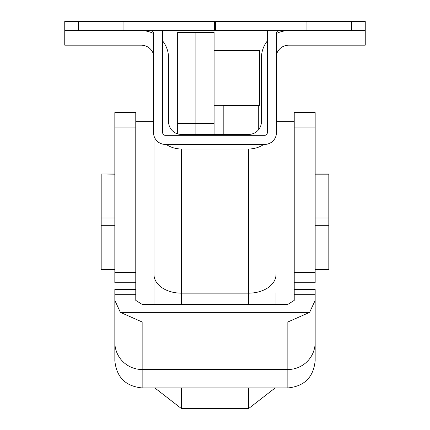 <?xml version="1.0" encoding="UTF-8"?>
<svg xmlns="http://www.w3.org/2000/svg" width="430" height="430" viewBox="0 0 430 430"><rect width="100%" height="100%" fill="white"/><g stroke="black" fill="none" stroke-linecap="round" stroke-linejoin="round"><path stroke-width="0.64" d="M276.463 54.545A12.749 12.749 0 0 1 288.756 45.177L365.247 45.177L365.247 30.605L214.543 30.605L214.543 21.5L351.589 21.5L351.589 30.605L365.247 30.605L365.247 21.5L351.589 21.5M123.942 21.5L123.942 30.605L64.753 30.605L64.753 21.5L214.543 21.5M153.988 304.381L153.988 135.842L153.988 304.381M276.012 292.658L276.012 304.381M78.41 21.5L78.41 30.605L64.753 30.605L64.753 45.177L141.244 45.177A12.749 12.749 0 0 1 153.537 54.545M162.642 40.941A27.316 27.316 0 0 1 168.56 57.921L168.56 121.663A12.749 12.749 0 0 0 181.309 134.413L248.69 134.413A12.749 12.749 0 0 0 261.44 121.663L261.44 57.921A27.316 27.316 0 0 1 267.358 40.941M153.537 33.529A27.316 27.316 0 0 0 141.244 30.605M166.206 144.432A27.316 27.316 0 0 0 181.309 148.984L181.309 304.381M248.69 304.381L248.69 148.984L181.309 148.984M248.69 148.984A27.316 27.316 0 0 0 263.794 144.432M288.756 30.605A27.316 27.316 0 0 0 276.463 33.529M168.56 121.663A12.749 12.749 0 0 0 177.665 133.881L177.665 32.427L195.876 32.427L195.876 134.413L195.876 123.485L177.665 123.485M258.709 105.275L258.709 129.548A12.749 12.749 0 0 0 261.44 121.663M315.163 127.06L294.222 127.06L294.222 112.558L315.163 112.558L315.163 282.757L294.222 282.757L294.222 300.398L287.847 304.381L142.153 304.381L135.778 300.398L135.778 294.679L114.837 294.679L114.837 300.398L120.373 312.363L142.153 321.995L142.153 387.935C125.56 386.317 116.455 377.212 114.837 360.619L114.837 300.398M135.778 127.06L114.837 127.06L114.837 112.558L135.778 112.558L135.778 294.679M114.837 331.1L114.837 320.108M114.837 127.06L114.837 282.757L135.778 282.757M135.778 289.417L114.837 289.417L114.837 300.892L114.837 294.679M315.163 342.355A27.316 27.165 -0 0 1 287.847 369.52L287.847 321.995L309.627 312.363L315.163 300.398L315.163 360.619C313.545 377.212 304.44 386.317 287.847 387.935L287.847 369.52L142.153 369.52A27.316 27.165 0 0 1 114.837 342.355M294.222 289.417L315.163 289.417L315.163 300.398M315.163 331.1L315.163 320.108M294.222 127.06L294.222 282.757M287.847 321.995L142.153 321.995M114.837 217.967L101.179 217.967L101.179 225.691L114.837 225.691M315.163 174.182L328.821 174.182L328.821 269.481L315.163 269.481M328.821 217.967L315.163 217.967M101.179 217.967L101.179 174.021L114.837 174.182M315.163 225.691L328.821 225.691M101.179 225.691L101.179 269.637L114.837 269.481M223.197 134.413L223.197 105.275M214.092 105.275L259.618 105.275L259.618 50.638L214.092 50.638M214.092 123.485L195.876 123.485L195.876 32.427L214.092 32.427L214.092 134.413M279.199 30.605A2.73 2.73 0 0 0 276.463 33.336L276.463 132.59A11.836 11.836 0 0 1 264.627 144.432L165.373 144.432A11.836 11.836 0 0 1 153.537 132.59L153.537 33.336A2.73 2.73 0 0 0 150.801 30.605M267.68 30.605A11.836 11.836 0 0 0 267.358 33.336L267.358 132.59A2.73 2.73 0 0 1 264.627 135.321L165.373 135.321A2.73 2.73 0 0 1 162.642 132.59L162.642 33.336A11.836 11.836 0 0 0 162.32 30.605M123.942 30.605L214.543 30.605M306.058 30.605L306.058 21.5M215.457 30.605L215.457 21.5M276.012 274.49A27.316 18.667 -0 0 1 248.69 293.158L181.309 293.158A27.316 18.667 0 0 1 153.988 274.49M181.309 387.935L181.309 408.5L154.838 387.935M181.309 408.5L248.69 408.5L248.69 387.935M135.778 272.362L114.837 272.362M309.627 312.363L120.373 312.363M315.163 272.362L294.222 272.362M258.709 105.683L223.197 105.683M248.69 408.5L275.162 387.935M315.163 294.679L294.222 294.679M287.847 387.935L142.153 387.935M101.179 174.021L114.837 174.021M315.163 174.021L328.821 174.021M101.179 269.637L114.837 269.637M315.163 269.637L328.821 269.637M294.222 121.663L276.463 121.663M135.778 121.663L153.537 121.663"/></g></svg>
